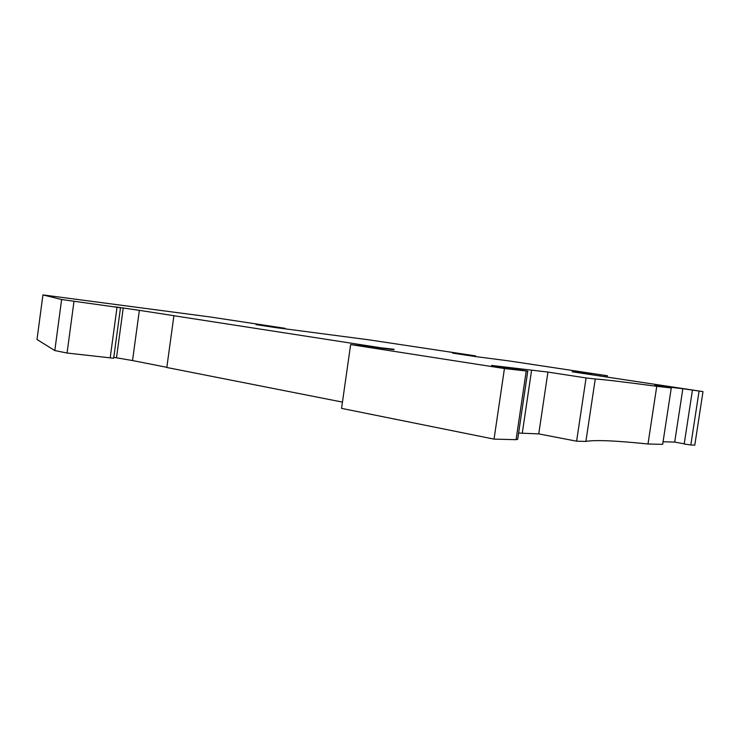 <?xml version="1.0" encoding="UTF-8"?>
<svg xmlns="http://www.w3.org/2000/svg" width="740" height="740" viewBox="0 0 740 740"><rect width="100%" height="100%" fill="white"/><g stroke="black" fill="none" stroke-linecap="round" stroke-linejoin="round"><path stroke-width="1.11" d="M393.967 349.696L350.64 344.581L504.44 368.548L527.768 371.147L491.573 365.43L547.933 372.072L586.08 377.937L576.608 441.188L585.886 441.429C594.877 439.764 615.569 440.624 647.99 444L662.679 444.342L671.273 387.964L656.75 386.308L647.99 444M576.608 441.188L538.748 433.89L547.933 372.072M518.611 433.048L538.748 433.89M527.759 371.203L517.686 439.329L516.076 439.68L526.223 371.055M504.44 368.548L494.043 439.125L516.076 439.68M494.043 439.125L341.556 408.378L350.64 344.581M342.444 402.098L166.815 367.484L173.909 315.73L175.408 315.925L139.361 310.347L132.534 360.556L166.842 367.308M113.794 357.328L132.534 360.556M684.223 443.824L674.695 442.085L682.854 388.704L703 391.608L572.085 371.776L588.226 373.737L573.315 371.508L591.288 373.441L607.41 375.754L508.325 360.824L475.524 356.569L452.649 353.119L475.543 355.885L369.057 339.845L275.262 327.552L256.068 324.638L285.039 328.31L209.864 316.924L42.929 294.909L37 339.493L54.806 350.566L67.062 353.036L113.664 358.234L120.5 307.748L114.904 306.813L139.361 310.347M703 391.608L694.795 445.092L690.818 444.999L684.195 444L692.427 390.193M674.695 442.085L663.077 441.762M586.08 377.937L595.256 378.991C603.923 379.555 624.421 381.988 656.75 386.308M682.854 388.704L654.872 385.466L671.273 387.964M42.929 294.909L61.624 299.534L120.5 307.748M394.032 349.243L381.498 347.874L173.909 315.73M61.624 299.534L54.806 350.566M67.062 353.036L73.972 301.457M522.274 433.168L531.607 370.12M595.256 378.991L585.886 441.429M116.522 357.568L123.247 307.896M110.177 357.938L117.022 307.304M285.039 328.31L284.965 328.81M607.41 375.754L607.207 377.095M699.069 391.155L690.818 444.999M588.226 373.737L588.152 374.209M591.103 374.662L591.288 373.441M599.964 374.764L599.779 375.976M605.468 375.541L605.274 376.808M475.543 355.885L475.441 356.56M472.786 356.162L472.86 355.672"/></g></svg>
